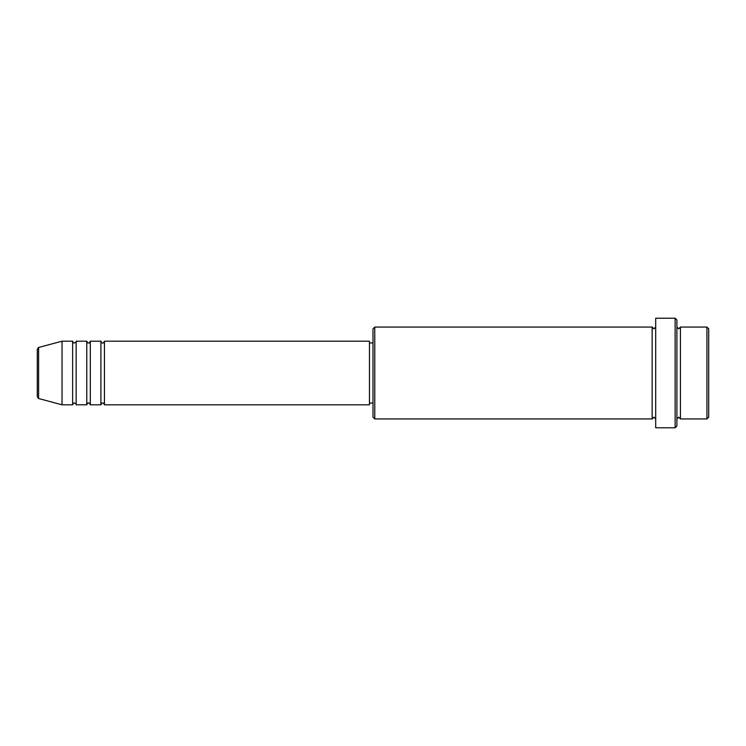 <?xml version="1.0" encoding="UTF-8"?>
<svg xmlns="http://www.w3.org/2000/svg" width="746" height="746" viewBox="0 0 746 746"><rect width="100%" height="100%" fill="white"/><g stroke="black" fill="none" stroke-linecap="round" stroke-linejoin="round"><path stroke-width="1.12" d="M37.3 396.816L37.3 349.184L38.605 347.477L38.605 398.523L37.3 396.816M104.44 341.192L104.44 404.808L369.466 404.808L369.466 341.192L104.44 341.192C103.694 342.731 103.107 343.319 102.678 342.964C102.239 343.319 101.652 342.731 100.906 341.192L100.906 404.808L90.303 404.808L90.303 341.192L100.906 341.192M86.769 341.192L86.769 404.808L76.167 404.808L76.167 341.192L86.769 341.192C87.515 342.731 88.103 343.319 88.541 342.964C88.97 343.319 89.557 342.731 90.303 341.192M72.632 341.192L72.632 404.808L62.039 404.808L62.039 341.192L72.632 341.192C73.378 342.731 73.975 343.319 74.404 342.964C75.915 342.255 76.502 341.668 76.167 341.192M706.938 327.065L708.7 328.827L708.7 417.173L706.938 418.935L706.938 327.065L680.427 327.065L680.427 418.935L706.938 418.935M374.762 418.935L373 417.173L373 328.827L374.762 327.065L374.762 418.935L652.163 418.935L652.163 327.065L653.925 328.827L655.697 327.065M675.13 318.225L676.892 319.997L676.892 426.003L675.13 427.775L675.13 318.225L655.697 318.225L655.697 427.775L675.13 427.775M676.892 327.065L678.664 328.827L680.427 327.065M369.466 403.036L373 403.036M38.605 398.523L62.039 404.808M38.605 347.477L62.039 341.192M374.762 327.065L652.163 327.065M369.466 342.964L373 342.964M652.163 418.935L653.925 417.173L655.697 418.935M680.427 418.935L678.664 417.173L676.892 418.935M76.167 404.808C76.502 404.332 75.915 403.745 74.404 403.036C73.975 402.681 73.378 403.269 72.632 404.808M90.303 404.808C89.557 403.269 88.97 402.681 88.541 403.036C88.103 402.681 87.515 403.269 86.769 404.808M104.44 404.808C103.694 403.269 103.107 402.681 102.678 403.036C102.239 402.681 101.652 403.269 100.906 404.808"/></g></svg>
